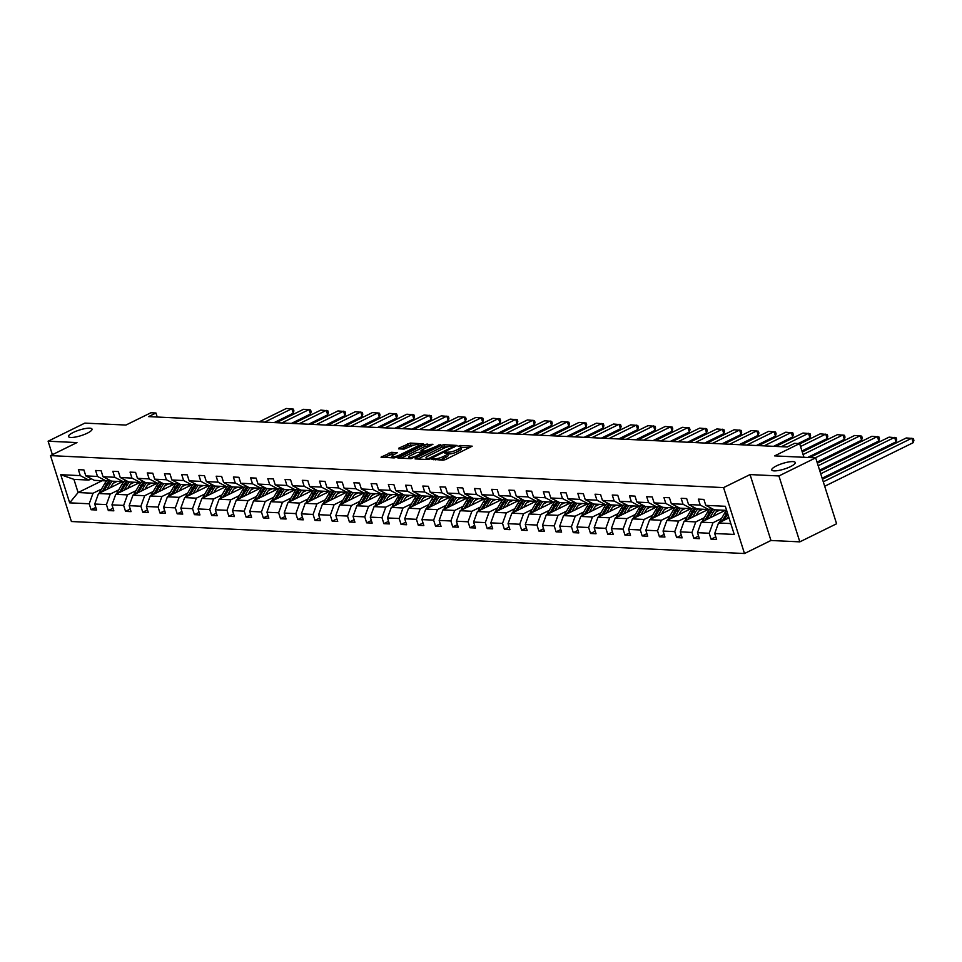 <?xml version="1.0" encoding="UTF-8"?>
<svg xmlns="http://www.w3.org/2000/svg" width="962" height="962" viewBox="0 0 962 962"><rect width="100%" height="100%" fill="white"/><g stroke="black" fill="none" stroke-linecap="round" stroke-linejoin="round"><path stroke-width="1.44" d="M87.35 433.153A12.314 2.91 -17.6 0 0 92.015 429.1A12.314 2.91 -17.6 0 0 85.149 428.595A12.314 2.91 -17.6 0 0 73.22 432.479A12.314 2.91 -17.6 0 0 68.542 436.544A12.314 2.91 -17.6 0 0 75.421 437.049A12.314 2.91 -17.6 0 0 87.35 433.153M790.572 466.582A12.314 2.91 -17.6 0 0 795.237 462.518A12.314 2.91 -17.6 0 0 788.359 462.013A12.314 2.91 -17.6 0 0 776.43 465.909A12.314 2.91 -17.6 0 0 771.764 469.961A12.314 2.91 -17.6 0 0 778.643 470.466A12.314 2.91 -17.6 0 0 790.572 466.582M431.722 459.151L442.977 460.233L445.502 459.571L472.21 446.164L460.329 445.466L458.068 446.368L459.8 446.536A6.037 1.431 -17.6 0 1 460.942 446.981A6.037 1.431 -17.6 0 1 458.658 448.977L456.493 450.036A6.037 1.431 -17.6 0 1 448.4 452.152L445.141 452.537L444.636 452.982L446.38 453.15A6.037 1.431 -17.6 0 1 447.522 453.595A6.037 1.431 -17.6 0 1 445.226 455.579L443.061 456.649A6.037 1.431 -17.6 0 1 434.98 458.766L431.722 459.151M815.68 457.852L836.591 523.761L799.831 541.859L778.919 475.95L815.68 457.852L774.614 455.892L799.614 443.59L794.588 443.35L787.241 446.969L148.605 416.618L155.952 412.999L150.926 412.758L125.926 425.06L84.86 423.112L48.1 441.209L52.381 454.689M391.558 452.296L381.024 457.166L394.167 457.912L396.693 457.251L423.388 443.843L410.245 443.085L398.917 448.088L398.557 448.845L404.028 449.11L410.918 446.296A5.05 1.19 -17.6 0 1 415.812 444.697A5.05 1.19 -17.6 0 1 418.626 444.913A5.05 1.19 -17.6 0 1 416.714 446.572L399.615 454.99A5.05 1.19 -17.6 0 1 394.721 456.589A5.05 1.19 -17.6 0 1 391.895 456.385A5.05 1.19 -17.6 0 1 393.819 454.713L397.378 452.693L391.558 452.296L392.123 454.076L384.103 457.431M778.919 475.95L750.047 474.579L723.58 487.602L50.505 455.615L76.972 442.58L48.1 441.209M415.44 458.14L415.079 458.91L427.862 459.511L430.387 458.85L457.082 445.442L443.951 444.697L441.414 445.346L415.44 458.14L415.692 458.934M411.014 458.718L397.871 457.96L424.567 444.552L432.924 444.288L421.669 450.096L421.308 450.865L424.939 451.034L440.452 444.612L411.014 458.718M91.402 478.799L88.829 480.074L73.93 479.365L60.738 474.699L80.279 475.625L78.391 469.66L83.91 469.925L85.798 475.889L97.499 476.443L95.611 470.478L101.13 470.743L103.018 476.707L114.718 477.272L112.831 471.296L118.35 471.56L120.238 477.525L131.95 478.09L130.05 472.114L135.57 472.378L137.47 478.342L149.17 478.908L147.27 472.931L152.79 473.196L154.69 479.172L166.39 479.725L164.49 473.749L170.009 474.013L171.909 479.99L183.61 480.543L181.722 474.579L187.241 474.831L189.129 480.808L200.83 481.361L198.942 475.396L204.461 475.649L206.349 481.625L218.049 482.178L216.161 476.214L221.681 476.479L223.569 482.443L235.269 482.996L233.381 477.032L238.901 477.296L240.801 483.261L252.501 483.814L250.601 477.849L256.12 478.114L258.02 484.078L269.721 484.632L267.821 478.667L273.34 478.932L275.24 484.896L286.941 485.449L285.053 479.485L290.572 479.749L292.46 485.714L304.16 486.267L302.272 480.303L307.792 480.567L309.68 486.531L321.38 487.085L319.492 481.12L325.012 481.385L326.9 487.349L338.6 487.902L336.712 481.938L342.231 482.202L344.119 488.167L355.832 488.732L353.932 482.756L359.451 483.02L361.351 488.985L373.052 489.55L371.152 483.573L376.671 483.838L378.571 489.802L390.271 490.367L388.371 484.391L393.903 484.656L395.791 490.632L407.491 491.185L405.603 485.209L411.123 485.473L413.011 491.45L424.711 492.003L422.823 486.038L428.343 486.291L430.23 492.267L441.931 492.821L440.043 486.856L445.562 487.109L447.45 493.085L459.163 493.638L457.263 487.674L462.782 487.938L464.682 493.903L476.382 494.456L474.482 488.492L480.002 488.756L481.902 494.721L493.602 495.274L491.702 489.309L497.222 489.574L499.122 495.538L510.822 496.091L508.934 490.127L514.454 490.392L516.341 496.356L528.042 496.909L526.154 490.945L531.673 491.209L533.561 497.174L545.262 497.727L543.374 491.762L548.893 492.027L550.781 497.991L562.481 498.544L560.593 492.58L566.113 492.845L568.013 498.809L579.713 499.362L577.813 493.398L583.333 493.662L585.233 499.627L596.933 500.192L595.033 494.215L600.553 494.48L602.452 500.444L614.153 501.01L612.265 495.033L617.784 495.298L619.672 501.262L631.373 501.827L629.485 495.851L635.004 496.115L636.892 502.092L648.592 502.645L646.704 496.669L652.224 496.933L654.112 502.91L665.812 503.463L663.924 497.498L669.444 497.751L671.332 503.727L683.044 504.28L681.144 498.316L686.664 498.569L688.564 504.545L700.264 505.098L698.364 499.134L703.883 499.398L705.783 505.363L725.324 506.289L734.246 534.439L714.706 533.513L716.606 539.478L711.086 539.213L709.186 533.249L697.486 532.683L699.386 538.66L693.867 538.395L691.967 532.431L680.266 531.866L682.154 537.842L676.635 537.578L674.747 531.613L663.046 531.048L664.934 537.024L659.415 536.76L657.527 530.783L645.827 530.23L647.715 536.207L642.195 535.942L640.307 529.966L628.607 529.413L630.495 535.377L624.975 535.125L623.075 529.148L611.375 528.595L613.275 534.559L607.756 534.307L605.856 528.33L594.155 527.777L596.055 533.742L590.536 533.477L588.636 527.513L576.935 526.96L578.823 532.924L573.304 532.659L571.416 526.695L559.716 526.142L561.604 532.106L556.084 531.842L554.196 525.877L542.496 525.324L544.384 531.289L538.864 531.024L536.976 525.06L525.276 524.506L527.164 530.471L521.644 530.206L519.757 524.242L508.044 523.689L509.944 529.653L504.425 529.389L502.525 523.424L490.824 522.871L492.724 528.835L487.205 528.571L485.305 522.606L473.605 522.053L475.505 528.018L469.973 527.753L468.085 521.789L456.385 521.224L458.273 527.2L452.753 526.935L450.865 520.971L439.165 520.406L441.053 526.382L435.533 526.118L433.646 520.153L421.945 519.588L423.833 525.565L418.314 525.3L416.426 519.324L404.713 518.771L406.613 524.747L401.094 524.482L399.194 518.506L387.494 517.953L389.394 523.917L383.874 523.665L381.974 517.688L370.274 517.135L372.174 523.1L366.654 522.847L364.754 516.871L353.054 516.317L354.942 522.282L349.422 522.017L347.535 516.053L335.834 515.5L337.722 521.464L332.203 521.2L330.315 515.235L318.614 514.682L320.502 520.646L314.983 520.382L313.095 514.417L301.383 513.864L303.283 519.829L297.763 519.564L295.863 513.6L284.163 513.047L286.063 519.011L280.543 518.746L278.643 512.782L266.943 512.229L268.843 518.193L263.323 517.929L261.423 511.964L249.723 511.411L251.611 517.376L246.092 517.111L244.204 511.147L232.503 510.582L234.391 516.558L228.872 516.293L226.984 510.329L215.284 509.764L217.171 515.74L211.652 515.476L209.764 509.511L198.064 508.946L199.952 514.923L194.432 514.658L192.544 508.694L180.832 508.128L182.732 514.105L177.212 513.84L175.312 507.864L163.612 507.311L165.512 513.275L159.993 513.023L158.093 507.046L146.392 506.493L148.292 512.457L142.761 512.205L140.873 506.228L129.173 505.675L131.06 511.64L125.541 511.387L123.653 505.411L111.953 504.858L113.841 510.822L108.321 510.557L106.433 504.593L94.733 504.04L96.621 510.004L91.101 509.74L89.213 503.775L69.673 502.849L60.738 474.699M88.829 480.074L80.279 475.625M723.58 487.602L744.492 553.523L71.404 521.524L50.505 455.615M118.747 489.886L110.233 494.071L98.533 493.518L122.583 481.673M130.688 484.006L134.283 482.227M98.533 493.518L94.733 504.04M110.233 494.071L106.433 504.593M108.622 479.617L106.048 480.892L94.348 480.339L85.798 475.889M106.048 480.892L97.499 476.443M135.967 490.704L127.453 494.889L115.753 494.336L139.803 482.491M147.907 484.824L151.503 483.044M115.753 494.336L111.953 504.858M127.453 494.889L123.653 505.411M125.842 480.435L123.268 481.709L111.568 481.156L103.018 476.707M123.268 481.709L114.718 477.272M153.186 491.522L144.673 495.707L132.972 495.153L157.022 483.309M165.127 485.642L168.723 483.874M132.972 495.153L129.173 505.675M144.673 495.707L140.873 506.228M143.073 481.265L140.5 482.527L128.788 481.974L120.238 477.525M140.5 482.527L131.95 478.09M170.406 492.34L161.893 496.524L150.192 495.971L174.242 484.126M182.347 486.459L185.943 484.692M150.192 495.971L146.392 506.493M161.893 496.524L158.093 507.046M160.293 482.082L157.72 483.345L146.02 482.792L137.47 478.342M157.72 483.345L149.17 478.908M187.626 493.157L179.124 497.342L167.412 496.789L191.462 484.944M199.567 487.277L203.174 485.509M167.412 496.789L163.612 507.311M179.124 497.342L175.312 507.864M177.513 482.9L174.94 484.163L163.239 483.609L154.69 479.172M174.94 484.163L166.39 479.725M204.858 493.975L196.344 498.16L184.644 497.607L208.694 485.774M216.799 488.095L220.394 486.327M184.644 497.607L180.832 508.128M196.344 498.16L192.544 508.694M194.733 483.718L192.16 484.98L180.459 484.427L171.909 479.99M192.16 484.98L183.61 480.543M222.078 494.793L213.564 498.989L201.864 498.424L225.914 486.592M234.019 488.912L237.614 487.145M201.864 498.424L198.064 508.946M213.564 498.989L209.764 509.511M211.953 484.535L209.379 485.798L197.679 485.245L189.129 480.808M209.379 485.798L200.83 481.361M239.297 495.61L230.784 499.807L219.083 499.242L243.133 487.409M251.238 489.73L254.834 487.962M219.083 499.242L215.284 509.764M230.784 499.807L226.984 510.329M229.172 485.353L226.599 486.616L214.899 486.063L206.349 481.625M226.599 486.616L218.049 482.178M256.517 496.428L248.004 500.625L236.303 500.06L260.353 488.227M268.458 490.548L272.054 488.78M236.303 500.06L232.503 510.582M248.004 500.625L244.204 511.147M246.404 486.171L243.819 487.433L232.119 486.88L223.569 482.443M243.819 487.433L235.269 482.996M273.737 497.246L265.223 501.442L253.523 500.877L277.573 489.045M285.678 491.366L289.273 489.598M253.523 500.877L249.723 511.411M265.223 501.442L261.423 511.964M263.624 486.988L261.051 488.251L249.338 487.698L240.801 483.261M261.051 488.251L252.501 483.814M290.957 498.063L282.455 502.26L270.743 501.707L294.793 489.862M302.898 492.183L306.505 490.416M270.743 501.707L266.943 512.229M282.455 502.26L278.643 512.782M280.844 487.806L278.271 489.081L266.57 488.516L258.02 484.078M278.271 489.081L269.721 484.632M308.189 498.881L299.675 503.078L287.975 502.525L312.025 490.68M320.118 493.013L323.725 491.233M287.975 502.525L284.163 513.047M299.675 503.078L295.863 513.6M298.064 488.624L295.49 489.898L283.79 489.333L275.24 484.896M295.49 489.898L286.941 485.449M325.409 499.699L316.895 503.896L305.195 503.342L329.244 491.498M337.349 493.831L340.945 492.051M305.195 503.342L301.383 513.864M316.895 503.896L313.095 514.417M315.283 489.442L312.71 490.716L301.01 490.151L292.46 485.714M312.71 490.716L304.16 486.267M342.628 500.529L334.115 504.713L322.414 504.16L346.464 492.316M354.569 494.648L358.165 492.869M322.414 504.16L318.614 514.682M334.115 504.713L330.315 515.235M332.503 490.259L329.93 491.534L318.23 490.969L309.68 486.531M329.93 491.534L321.38 487.085M359.848 501.346L351.334 505.531L339.634 504.978L363.684 493.133M371.789 495.466L375.384 493.686M339.634 504.978L335.834 515.5M351.334 505.531L347.535 516.053M349.735 491.077L347.15 492.352L335.449 491.798L326.9 487.349M347.15 492.352L338.6 487.902M377.068 502.164L368.554 506.349L356.854 505.796L380.904 493.951M389.009 496.284L392.604 494.504M356.854 505.796L353.054 516.317M368.554 506.349L364.754 516.871M366.955 491.895L364.382 493.169L352.669 492.616L344.119 488.167M364.382 493.169L355.832 488.732M394.288 502.982L385.774 507.166L374.074 506.613L398.124 494.769M406.229 497.101L409.836 495.334M374.074 506.613L370.274 517.135M385.774 507.166L381.974 517.688M384.175 492.724L381.601 493.987L369.901 493.434L361.351 488.985M381.601 493.987L373.052 489.55M411.508 503.799L403.006 507.984L391.306 507.431L415.356 495.586M423.448 497.919L427.056 496.151M391.306 507.431L387.494 517.953M403.006 507.984L399.194 518.506M401.394 493.542L398.821 494.805L387.121 494.252L378.571 489.802M398.821 494.805L390.271 490.367M428.739 504.617L420.226 508.802L408.525 508.249L432.575 496.404M440.68 498.737L444.276 496.969M408.525 508.249L404.713 518.771M420.226 508.802L416.426 519.324M418.614 494.36L416.041 495.622L404.341 495.069L395.791 490.632M416.041 495.622L407.491 491.185M445.959 505.435L437.445 509.619L425.745 509.066L449.795 497.234M457.9 499.555L461.495 497.787M425.745 509.066L421.945 519.588M437.445 509.619L433.646 520.153M435.834 495.177L433.261 496.44L421.56 495.887L413.011 491.45M433.261 496.44L424.711 492.003M463.179 506.252L454.665 510.449L442.965 509.884L467.015 498.051M475.12 500.372L478.715 498.605M442.965 509.884L439.165 520.406M454.665 510.449L450.865 520.971M453.054 495.995L450.481 497.258L438.78 496.705L430.23 492.267M450.481 497.258L441.931 492.821M480.399 507.07L471.885 511.267L460.185 510.702L484.235 498.869M492.34 501.19L495.935 499.422M460.185 510.702L456.385 521.224M471.885 511.267L468.085 521.789M470.286 496.813L467.712 498.075L456 497.522L447.45 493.085M467.712 498.075L459.163 493.638M497.619 507.888L489.105 512.085L477.405 511.519L501.455 499.687M509.559 502.008L513.155 500.24M477.405 511.519L473.605 522.053M489.105 512.085L485.305 522.606M487.506 497.631L484.932 498.893L473.232 498.34L464.682 493.903M484.932 498.893L476.382 494.456M514.838 508.706L506.337 512.902L494.624 512.337L518.674 500.505M526.779 502.825L530.387 501.058M494.624 512.337L490.824 522.871M506.337 512.902L502.525 523.424M504.725 498.448L502.152 499.711L490.452 499.158L481.902 494.721M502.152 499.711L493.602 495.274M532.07 509.523L523.556 513.72L511.856 513.167L535.906 501.322M544.011 503.643L547.606 501.875M511.856 513.167L508.044 523.689M523.556 513.72L519.757 524.242M521.945 499.266L519.372 500.541L507.671 499.975L499.122 495.538M519.372 500.541L510.822 496.091M549.29 510.341L540.776 514.538L529.076 513.985L553.126 502.14M561.231 504.473L564.826 502.693M529.076 513.985L525.276 524.506M540.776 514.538L536.976 525.06M539.165 500.084L536.592 501.358L524.891 500.793L516.341 496.356M536.592 501.358L528.042 496.909M566.51 511.159L557.996 515.355L546.296 514.802L570.346 502.958M578.451 505.29L582.046 503.511M546.296 514.802L542.496 525.324M557.996 515.355L554.196 525.877M556.385 500.901L553.811 502.176L542.111 501.611L533.561 497.174M553.811 502.176L545.262 497.727M583.73 511.988L575.216 516.173L563.516 515.62L587.566 503.775M595.67 506.108L599.266 504.328M563.516 515.62L559.716 526.142M575.216 516.173L571.416 526.695M573.617 501.719L571.031 502.994L559.331 502.441L550.781 497.991M571.031 502.994L562.481 498.544M600.949 512.806L592.436 516.991L580.735 516.438L604.785 504.593M612.89 506.926L616.486 505.146M580.735 516.438L576.935 526.96M592.436 516.991L588.636 527.513M590.836 502.537L588.263 503.811L576.563 503.258L568.013 498.809M588.263 503.811L579.713 499.362M618.169 513.624L609.667 517.809L597.955 517.255L622.005 505.411M630.11 507.744L633.717 505.964M597.955 517.255L594.155 527.777M609.667 517.809L605.856 528.33M608.056 503.354L605.483 504.629L593.782 504.076L585.233 499.627M605.483 504.629L596.933 500.192M635.401 514.442L626.887 518.626L615.187 518.073L639.237 506.228M647.342 508.561L650.937 506.794M615.187 518.073L611.375 528.595M626.887 518.626L623.075 529.148M625.276 504.184L622.703 505.447L611.002 504.894L602.452 500.444M622.703 505.447L614.153 501.01M652.621 515.259L644.107 519.444L632.407 518.891L656.457 507.046M664.562 509.379L668.157 507.611M632.407 518.891L628.607 529.413M644.107 519.444L640.307 529.966M642.496 505.002L639.922 506.265L628.222 505.711L619.672 501.262M639.922 506.265L631.373 501.827M669.841 516.077L661.327 520.262L649.627 519.708L673.677 507.864M681.781 510.197L685.377 508.429M649.627 519.708L645.827 530.23M661.327 520.262L657.527 530.783M659.716 505.82L657.142 507.082L645.442 506.529L636.892 502.092M657.142 507.082L648.592 502.645M687.06 516.895L678.547 521.079L666.846 520.526L690.896 508.694M699.001 511.014L702.597 509.247M666.846 520.526L663.046 531.048M678.547 521.079L674.747 531.613M676.947 506.637L674.362 507.9L662.662 507.347L654.112 502.91M674.362 507.9L665.812 503.463M704.28 517.712L695.766 521.909L684.066 521.344L708.116 509.511M716.221 511.832L719.817 510.064M684.066 521.344L680.266 531.866M695.766 521.909L691.967 532.431M694.167 507.455L691.594 508.718L679.881 508.164L671.332 503.727M691.594 508.718L683.044 504.28M721.5 518.53L712.998 522.727L701.286 522.162L725.336 510.329M701.286 522.162L697.486 532.683M712.998 522.727L709.186 533.249M711.387 508.273L708.814 509.535L697.113 508.982L688.564 504.545M708.814 509.535L700.264 505.098M730.807 523.568L718.518 522.979L728.98 517.833M718.518 522.979L714.706 533.513M750.047 474.579L770.959 540.488L799.831 541.859M770.959 540.488L744.492 553.523M803.955 457.287L799.614 443.59M157.227 417.027L155.952 412.999M73.93 479.365L78.102 492.544L93.013 493.253L101.527 489.069M102.152 480.699L78.102 492.544L69.673 502.849M726.623 510.389L714.333 509.8L705.783 505.363M113.468 483.189L117.063 481.409M93.013 493.253L89.213 503.775M715.788 536.892L711.086 539.213M698.568 536.074L693.867 538.395M681.337 535.257L676.635 537.578M664.117 534.439L659.415 536.76M646.897 533.621L642.195 535.942M629.677 532.804L624.975 535.125M612.457 531.986L607.756 534.307M595.237 531.168L590.536 533.477M578.006 530.351L573.304 532.659M560.786 529.533L556.084 531.842M543.566 528.715L538.864 531.024M526.346 527.897L521.644 530.206M509.126 527.08L504.425 529.389M491.907 526.262L487.205 528.571M474.687 525.432L469.973 527.753M457.455 524.615L452.753 526.935M440.235 523.797L435.533 526.118M423.015 522.979L418.314 525.3M405.796 522.162L401.094 524.482M388.576 521.344L383.874 523.665M371.356 520.526L366.654 522.847M354.124 519.708L349.422 522.017M336.904 518.891L332.203 521.2M319.685 518.073L314.983 520.382M302.465 517.255L297.763 519.564M285.245 516.438L280.543 518.746M268.025 515.62L263.323 517.929M250.793 514.802L246.092 517.111M233.574 513.973L228.872 516.293M216.354 513.155L211.652 515.476M199.134 512.337L194.432 514.658M181.914 511.519L177.212 513.84M164.694 510.702L159.993 513.023M147.475 509.884L142.761 512.205M130.243 509.066L125.541 511.387M113.023 508.249L108.321 510.557M95.803 507.431L91.101 509.74M439.129 460.052A6.037 1.431 -17.6 0 0 443.626 458.429L443.061 456.649M447.522 453.595L448.088 455.375A6.037 1.431 -17.6 0 1 445.791 457.371L443.626 458.429M460.942 446.981L461.507 448.761A6.037 1.431 -17.6 0 1 459.223 450.757L457.058 451.827A6.037 1.431 -17.6 0 1 448.965 453.932L447.607 453.872M469.684 447.667L461.026 447.258M448.364 446.657L441.979 447.138L417.809 459.03M454.569 446.957L453.956 446.921M428.691 458.465L453.27 446.777L453.763 446.332L451.948 446.164A6.037 1.431 -17.6 0 0 443.867 448.268L428.27 455.952A6.037 1.431 -17.6 0 0 425.986 457.936A6.037 1.431 -17.6 0 0 427.116 458.381L428.691 458.465L428.98 459.355M400.962 458.237L425.132 446.332L424.567 444.552M430.399 445.803L425.132 446.332M423.448 452.717L424.29 452.765M410.738 455.483A5.05 1.19 -17.6 0 0 408.826 457.154A5.05 1.19 -17.6 0 0 411.64 457.359A5.05 1.19 -17.6 0 0 416.534 455.76L422.919 452.032L416.762 452.513L410.738 455.483M394.853 454.208L392.123 454.076M414.333 445.033L408.285 445.526L401.286 448.977M420.863 445.346L418.735 445.25M824.699 486.255L913.239 442.664L911.832 438.215L823.28 481.806M727.019 518.795L728.487 516.269M719.492 522.51A5.099 4.173 -87.3 0 1 720.105 520.935L724.602 513.203A14.719 12.049 -87.3 0 1 726.647 510.461M822.462 479.232L906.312 437.95L913.335 438.564L913.9 440.343L913.239 442.664M727.26 512.409A14.719 12.049 92.7 0 0 726.695 513.299L722.197 521.043A5.099 4.173 92.7 0 0 722.101 521.212M724.001 520.286L727.729 513.876M713.287 516.257L714.562 514.069A12.217 9.993 -87.3 0 1 718.518 510.004M822.137 478.222L896.019 441.847L894.6 437.385L820.73 473.761M709.8 517.977L712.902 512.65A14.719 12.049 -87.3 0 1 715.019 509.836M702.26 521.681A5.099 4.173 -87.3 0 1 702.885 520.117L707.383 512.385A14.719 12.049 -87.3 0 1 710.317 508.802M819.913 471.188L889.08 437.133L896.115 437.746L896.68 439.526L896.019 441.847M722.354 510.185A12.217 9.993 -87.3 0 1 723.556 511.207M706.781 519.456L710.798 512.554A14.719 12.049 -87.3 0 1 713.359 509.295M712.481 508.838A14.719 12.049 92.7 0 0 709.475 512.481L704.978 520.226A5.099 4.173 92.7 0 0 704.881 520.394M696.067 515.44L697.342 513.251A12.217 9.993 -87.3 0 1 701.298 509.187M819.588 470.177L878.799 441.029L877.38 436.568L818.181 465.716M692.58 517.159L695.67 511.832A14.719 12.049 -87.3 0 1 697.799 509.018M685.04 520.863A5.099 4.173 -87.3 0 1 685.665 519.3L690.151 511.568A14.719 12.049 -87.3 0 1 693.097 507.984M817.363 463.143L871.861 436.315L878.895 436.928L879.46 438.708L878.799 441.029M705.134 509.367A12.217 9.993 -87.3 0 1 706.336 510.389M689.562 518.638L693.578 511.736A14.719 12.049 -87.3 0 1 696.139 508.477M695.261 508.02A14.719 12.049 92.7 0 0 692.255 511.664L687.758 519.396A5.099 4.173 92.7 0 0 687.662 519.576M678.847 514.622L680.122 512.433A12.217 9.993 -87.3 0 1 684.078 508.369M817.039 462.133L861.579 440.211L860.16 435.75L815.319 457.828M675.36 516.341L678.451 511.014A14.719 12.049 -87.3 0 1 680.579 508.201M667.82 520.045A5.099 4.173 -87.3 0 1 668.446 518.482L672.931 510.75A14.719 12.049 -87.3 0 1 675.877 507.154M809.8 457.563L854.641 435.485L861.675 436.111L862.241 437.89L861.579 440.211M687.902 508.549A12.217 9.993 -87.3 0 1 689.117 509.571M672.342 517.821L676.358 510.906A14.719 12.049 -87.3 0 1 678.919 507.659M678.042 507.202A14.719 12.049 92.7 0 0 675.035 510.846L670.538 518.578A5.099 4.173 92.7 0 0 670.442 518.758M661.628 513.804L662.89 511.616A12.217 9.993 -87.3 0 1 666.858 507.539M807.635 457.467L844.347 439.393L842.94 434.932L803.09 454.557M658.14 515.524L661.231 510.197A14.719 12.049 -87.3 0 1 663.347 507.383M650.601 519.227A5.099 4.173 -87.3 0 1 651.214 517.664L655.711 509.932A14.719 12.049 -87.3 0 1 658.657 506.337M802.272 451.972L837.421 434.668L844.444 435.293L845.009 437.073L844.347 439.393M670.682 507.732A12.217 9.993 -87.3 0 1 671.885 508.754M655.122 517.003L659.138 510.088A14.719 12.049 -87.3 0 1 661.7 506.842M660.81 506.385A14.719 12.049 92.7 0 0 657.816 510.028L653.318 517.76A5.099 4.173 92.7 0 0 653.222 517.941M644.396 512.986L645.67 510.798A12.217 9.993 -87.3 0 1 649.639 506.721M801.959 450.962L827.128 438.576L825.721 434.115L800.54 446.512M640.92 514.706L644.011 509.379A14.719 12.049 -87.3 0 1 646.127 506.565M633.381 518.41A5.099 4.173 -87.3 0 1 633.994 516.847L638.491 509.114A14.719 12.049 -87.3 0 1 641.426 505.519M799.723 443.939L820.201 433.85L827.224 434.475L827.789 436.255L827.128 438.576M653.463 506.914A12.217 9.993 -87.3 0 1 654.665 507.924M637.89 516.185L641.919 509.271A14.719 12.049 -87.3 0 1 644.48 506.024M643.59 505.567A14.719 12.049 92.7 0 0 640.584 509.211L636.098 516.943A5.099 4.173 92.7 0 0 635.99 517.123M627.176 512.169L628.451 509.98A12.217 9.993 -87.3 0 1 632.407 505.904M798.195 443.518L809.908 437.746L808.501 433.297L781.3 446.693M623.689 513.888L626.791 508.561A14.719 12.049 -87.3 0 1 628.907 505.747M616.161 517.592A5.099 4.173 -87.3 0 1 616.774 516.029L621.272 508.297A14.719 12.049 -87.3 0 1 624.206 504.701M775.781 446.428L802.981 433.032L810.004 433.658L810.569 435.437L809.908 437.746M636.243 506.084A12.217 9.993 -87.3 0 1 637.445 507.106M620.67 515.367L624.687 508.453A14.719 12.049 -87.3 0 1 627.26 505.206M626.37 504.749A14.719 12.049 92.7 0 0 623.364 508.393L618.867 516.125A5.099 4.173 92.7 0 0 618.77 516.305M609.956 511.351L611.231 509.163A12.217 9.993 -87.3 0 1 615.187 505.086M773.616 446.32L792.688 436.928L791.281 432.479L764.081 445.863M606.469 513.059L609.571 507.732A14.719 12.049 -87.3 0 1 611.688 504.918M598.929 516.774A5.099 4.173 -87.3 0 1 599.554 515.211L604.052 507.479A14.719 12.049 -87.3 0 1 606.986 503.884M758.561 445.61L785.762 432.215L792.784 432.84L793.349 434.62L792.688 436.928M619.023 505.266A12.217 9.993 -87.3 0 1 620.225 506.289M603.451 514.55L607.467 507.635A14.719 12.049 -87.3 0 1 610.028 504.389M609.15 503.932A14.719 12.049 92.7 0 0 606.144 507.575L601.647 515.307A5.099 4.173 92.7 0 0 601.551 515.488M592.736 510.533L594.011 508.333A12.217 9.993 -87.3 0 1 597.967 504.268M756.397 445.502L775.468 436.111L774.049 431.661L746.861 445.045M589.249 512.241L592.339 506.914A14.719 12.049 -87.3 0 1 594.468 504.1M581.709 515.957A5.099 4.173 -87.3 0 1 582.335 514.393L586.82 506.661A14.719 12.049 -87.3 0 1 589.766 503.066M741.341 444.793L768.53 431.397L775.564 432.022L776.13 433.802L775.468 436.111M601.803 504.449A12.217 9.993 -87.3 0 1 603.006 505.471M586.231 513.732L590.247 506.818A14.719 12.049 -87.3 0 1 592.808 503.571M591.931 503.114A14.719 12.049 92.7 0 0 588.924 506.758L584.427 514.49A5.099 4.173 92.7 0 0 584.331 514.67M575.516 509.716L576.791 507.515A12.217 9.993 -87.3 0 1 580.747 503.451M739.177 444.684L758.248 435.293L756.829 430.844L729.641 444.228M572.029 511.423L575.12 506.096A14.719 12.049 -87.3 0 1 577.248 503.282M564.49 515.139A5.099 4.173 -87.3 0 1 565.115 513.576L569.6 505.844A14.719 12.049 -87.3 0 1 572.546 502.248M724.121 443.975L751.31 430.579L758.345 431.192L758.91 432.984L758.248 435.293M584.571 503.631A12.217 9.993 -87.3 0 1 585.786 504.653M569.011 512.914L573.027 506A14.719 12.049 -87.3 0 1 575.589 502.753M574.711 502.296A14.719 12.049 92.7 0 0 571.705 505.94L567.207 513.672A5.099 4.173 92.7 0 0 567.111 513.852M558.297 508.898L559.559 506.697A12.217 9.993 -87.3 0 1 563.528 502.633M721.957 443.867L741.029 434.475L739.61 430.026L712.409 443.41M554.809 510.606L557.9 505.278A14.719 12.049 -87.3 0 1 560.028 502.465M547.27 514.321A5.099 4.173 -87.3 0 1 547.883 512.758L552.38 505.014A14.719 12.049 -87.3 0 1 555.327 501.43M706.89 443.145L734.09 429.761L741.113 430.375L741.678 432.166L741.029 434.475M567.352 502.813A12.217 9.993 -87.3 0 1 568.566 503.835M551.791 512.097L555.808 505.182A14.719 12.049 -87.3 0 1 558.369 501.936M557.491 501.479A14.719 12.049 92.7 0 0 554.485 505.122L549.987 512.854A5.099 4.173 92.7 0 0 549.891 513.035M541.065 508.068L542.34 505.88A12.217 9.993 -87.3 0 1 546.308 501.815M704.725 443.049L723.797 433.658L722.39 429.208L695.189 442.592M537.59 509.788L540.68 504.461A14.719 12.049 -87.3 0 1 542.796 501.647M530.05 513.504A5.099 4.173 -87.3 0 1 530.663 511.928L535.161 504.196A14.719 12.049 -87.3 0 1 538.107 500.613M689.67 442.328L716.87 428.944L723.893 429.557L724.458 431.337L723.797 433.658M550.132 501.996A12.217 9.993 -87.3 0 1 551.334 503.018M534.571 511.279L538.588 504.365A14.719 12.049 -87.3 0 1 541.149 501.118M540.259 500.661A14.719 12.049 92.7 0 0 537.253 504.304L532.768 512.037A5.099 4.173 92.7 0 0 532.659 512.217M523.845 507.251L525.12 505.062A12.217 9.993 -87.3 0 1 529.076 500.998M687.505 442.231L706.577 432.84L705.17 428.391L677.969 441.774M520.358 508.97L523.46 503.643A14.719 12.049 -87.3 0 1 525.577 500.829M512.83 512.686A5.099 4.173 -87.3 0 1 513.443 511.111L517.941 503.379A14.719 12.049 -87.3 0 1 520.875 499.795M672.45 441.51L699.651 428.126L706.673 428.739L707.238 430.519L706.577 432.84M532.912 501.178A12.217 9.993 -87.3 0 1 534.114 502.2M517.34 510.461L521.356 503.547A14.719 12.049 -87.3 0 1 523.929 500.3M523.039 499.831A14.719 12.049 92.7 0 0 520.033 503.487L515.548 511.219A5.099 4.173 92.7 0 0 515.44 511.399M506.625 506.433L507.9 504.244A12.217 9.993 -87.3 0 1 511.856 500.18M670.286 441.414L689.357 432.022L687.95 427.573L660.75 440.957M503.138 508.152L506.24 502.825A14.719 12.049 -87.3 0 1 508.357 500.012M495.598 511.868A5.099 4.173 -87.3 0 1 496.224 510.293L500.721 502.561A14.719 12.049 -87.3 0 1 503.655 498.977M655.23 440.692L682.431 427.308L689.453 427.922L690.019 429.701L689.357 432.022M515.692 500.36A12.217 9.993 -87.3 0 1 516.895 501.382M500.12 509.644L504.136 502.729A14.719 12.049 -87.3 0 1 506.697 499.482M505.82 499.013A14.719 12.049 92.7 0 0 502.813 502.669L498.316 510.401A5.099 4.173 92.7 0 0 498.22 510.569M489.405 505.615L490.68 503.427A12.217 9.993 -87.3 0 1 494.636 499.362M653.066 440.596L672.137 431.204L670.718 426.755L643.53 440.139M485.918 507.335L489.021 502.008A14.719 12.049 -87.3 0 1 491.137 499.194M478.379 511.05A5.099 4.173 -87.3 0 1 479.004 509.475L483.489 501.743A14.719 12.049 -87.3 0 1 486.435 498.16M638.01 439.874L665.199 426.491L672.234 427.104L672.799 428.884L672.137 431.204M498.472 499.543A12.217 9.993 -87.3 0 1 499.675 500.565M482.9 508.826L486.916 501.911A14.719 12.049 -87.3 0 1 489.478 498.653M488.6 498.196A14.719 12.049 92.7 0 0 485.594 501.839L481.096 509.583A5.099 4.173 92.7 0 0 481 509.752M472.186 504.797L473.46 502.609A12.217 9.993 -87.3 0 1 477.417 498.544M635.846 439.778L654.918 430.387L653.499 425.925L626.31 439.321M468.698 506.517L471.789 501.19A14.719 12.049 -87.3 0 1 473.917 498.376M461.159 510.221A5.099 4.173 -87.3 0 1 461.784 508.657L466.269 500.925A14.719 12.049 -87.3 0 1 469.215 497.342M620.791 439.057L647.979 425.673L655.014 426.286L655.579 428.066L654.918 430.387M481.24 498.725A12.217 9.993 -87.3 0 1 482.455 499.747M465.68 507.996L469.697 501.094A14.719 12.049 -87.3 0 1 472.258 497.835M471.38 497.378A14.719 12.049 92.7 0 0 468.374 501.022L463.876 508.754A5.099 4.173 92.7 0 0 463.78 508.934M454.966 503.98L456.228 501.791A12.217 9.993 -87.3 0 1 460.197 497.727M618.626 438.961L637.698 429.569L636.279 425.108L609.078 438.504M451.479 505.699L454.569 500.372A14.719 12.049 -87.3 0 1 456.697 497.558M443.939 509.403A5.099 4.173 -87.3 0 1 444.552 507.84L449.05 500.108A14.719 12.049 -87.3 0 1 451.996 496.524M603.559 438.239L630.759 424.855L637.782 425.469L638.347 427.248L637.698 429.569M464.021 497.907A12.217 9.993 -87.3 0 1 465.235 498.929M448.46 507.178L452.477 500.276A14.719 12.049 -87.3 0 1 455.038 497.017M454.16 496.56A14.719 12.049 92.7 0 0 451.154 500.204L446.657 507.936A5.099 4.173 92.7 0 0 446.56 508.116M437.734 503.162L439.009 500.974A12.217 9.993 -87.3 0 1 442.977 496.909M601.406 438.131L620.466 428.751L619.059 424.29L591.858 437.686M434.259 504.882L437.349 499.555A14.719 12.049 -87.3 0 1 439.466 496.741M426.719 508.585A5.099 4.173 -87.3 0 1 427.332 507.022L431.83 499.29A14.719 12.049 -87.3 0 1 434.776 495.695M586.339 437.421L613.54 424.026L620.562 424.651L621.127 426.431L620.466 428.751M446.801 497.089A12.217 9.993 -87.3 0 1 448.003 498.112M431.241 506.361L435.257 499.446A14.719 12.049 -87.3 0 1 437.818 496.2M436.928 495.743A14.719 12.049 92.7 0 0 433.922 499.386L429.437 507.118A5.099 4.173 92.7 0 0 429.341 507.299M420.514 502.344L421.789 500.156A12.217 9.993 -87.3 0 1 425.757 496.079M584.174 437.313L603.246 427.934L601.839 423.472L574.639 436.868M417.027 504.064L420.129 498.737A14.719 12.049 -87.3 0 1 422.246 495.923M409.499 507.768A5.099 4.173 -87.3 0 1 410.113 506.204L414.61 498.472A14.719 12.049 -87.3 0 1 417.544 494.877M569.119 436.604L596.32 423.208L603.342 423.833L603.908 425.613L603.246 427.934M429.581 496.272A12.217 9.993 -87.3 0 1 430.784 497.294M414.009 505.543L418.025 498.629A14.719 12.049 -87.3 0 1 420.598 495.382M419.709 494.925A14.719 12.049 92.7 0 0 416.702 498.569L412.217 506.301A5.099 4.173 92.7 0 0 412.109 506.481M403.294 501.527L404.569 499.338A12.217 9.993 -87.3 0 1 408.525 495.262M566.955 436.495L586.026 427.116L584.619 422.655L557.419 436.051M399.807 503.246L402.91 497.919A14.719 12.049 -87.3 0 1 405.026 495.105M392.28 506.95A5.099 4.173 -87.3 0 1 392.893 505.387L397.39 497.655A14.719 12.049 -87.3 0 1 400.324 494.059M551.899 435.786L579.1 422.39L586.123 423.015L586.688 424.795L586.026 427.116M412.361 495.454A12.217 9.993 -87.3 0 1 413.564 496.464M396.789 504.725L400.805 497.811A14.719 12.049 -87.3 0 1 403.379 494.564M402.489 494.107A14.719 12.049 92.7 0 0 399.483 497.751L394.985 505.483A5.099 4.173 92.7 0 0 394.889 505.663M386.075 500.709L387.349 498.52A12.217 9.993 -87.3 0 1 391.306 494.444M549.735 435.678L568.807 426.286L567.388 421.837L540.199 435.233M382.587 502.429L385.69 497.101A14.719 12.049 -87.3 0 1 387.806 494.276M375.048 506.132A5.099 4.173 -87.3 0 1 375.673 504.569L380.17 496.837A14.719 12.049 -87.3 0 1 383.104 493.241M534.68 434.968L561.868 421.572L568.903 422.198L569.468 423.977L568.807 426.286M395.142 494.624A12.217 9.993 -87.3 0 1 396.344 495.646M379.569 503.908L383.585 496.993A14.719 12.049 -87.3 0 1 386.147 493.746M385.269 493.29A14.719 12.049 92.7 0 0 382.263 496.933L377.765 504.665A5.099 4.173 92.7 0 0 377.669 504.846M368.855 499.891L370.13 497.703A12.217 9.993 -87.3 0 1 374.086 493.626M532.515 434.86L551.587 425.469L550.168 421.019L522.979 434.403M365.368 501.599L368.458 496.272A14.719 12.049 -87.3 0 1 370.586 493.458M357.828 505.315A5.099 4.173 -87.3 0 1 358.453 503.751L362.939 496.019A14.719 12.049 -87.3 0 1 365.885 492.424M517.46 434.151L544.648 420.755L551.683 421.38L552.248 423.16L551.587 425.469M377.91 493.807A12.217 9.993 -87.3 0 1 379.124 494.829M362.349 503.09L366.366 496.176A14.719 12.049 -87.3 0 1 368.927 492.929M368.049 492.472A14.719 12.049 92.7 0 0 365.043 496.115L360.546 503.847A5.099 4.173 92.7 0 0 360.449 504.028M351.635 499.074L352.91 496.873A12.217 9.993 -87.3 0 1 356.866 492.809M515.295 434.042L534.367 424.651L532.948 420.202L505.759 433.585M348.148 500.781L351.238 495.454A14.719 12.049 -87.3 0 1 353.367 492.64M340.608 504.497A5.099 4.173 -87.3 0 1 341.233 502.934L345.719 495.202A14.719 12.049 -87.3 0 1 348.665 491.606M500.24 433.333L527.429 419.937L534.463 420.562L535.028 422.342L534.367 424.651M360.69 492.989A12.217 9.993 -87.3 0 1 361.904 494.011M345.13 502.272L349.146 495.358A14.719 12.049 -87.3 0 1 351.707 492.111M350.829 491.654A14.719 12.049 92.7 0 0 347.823 495.298L343.326 503.03A5.099 4.173 92.7 0 0 343.23 503.21M334.415 498.256L335.678 496.055A12.217 9.993 -87.3 0 1 339.646 491.991M498.075 433.225L517.135 423.833L515.728 419.384L488.528 432.768M330.928 499.963L334.018 494.636A14.719 12.049 -87.3 0 1 336.135 491.822M323.388 503.679A5.099 4.173 -87.3 0 1 324.002 502.116L328.499 494.384A14.719 12.049 -87.3 0 1 331.445 490.788M483.008 432.515L510.209 419.119L517.231 419.733L517.797 421.524L517.135 423.833M343.47 492.171A12.217 9.993 -87.3 0 1 344.673 493.193M327.91 501.455L331.926 494.54A14.719 12.049 -87.3 0 1 334.487 491.293M333.598 490.836A14.719 12.049 92.7 0 0 330.591 494.48L326.106 502.212A5.099 4.173 92.7 0 0 326.01 502.392M317.183 497.438L318.458 495.238A12.217 9.993 -87.3 0 1 322.426 491.173M480.844 432.407L499.915 423.015L498.508 418.566L471.308 431.95M313.708 499.146L316.799 493.819A14.719 12.049 -87.3 0 1 318.915 491.005M306.169 502.861A5.099 4.173 -87.3 0 1 306.782 501.298L311.279 493.554A14.719 12.049 -87.3 0 1 314.213 489.971M465.788 431.685L492.989 418.302L500.012 418.915L500.577 420.707L499.915 423.015M326.25 491.354A12.217 9.993 -87.3 0 1 327.453 492.376M310.678 500.637L314.694 493.722A14.719 12.049 -87.3 0 1 317.268 490.476M316.378 490.019A14.719 12.049 92.7 0 0 313.372 493.662L308.886 501.394A5.099 4.173 92.7 0 0 308.778 501.575M299.964 496.608L301.238 494.42A12.217 9.993 -87.3 0 1 305.195 490.355M463.624 431.589L482.696 422.198L481.289 417.748L454.088 431.132M296.476 498.328L299.579 493.001A14.719 12.049 -87.3 0 1 301.695 490.187M288.949 502.044A5.099 4.173 -87.3 0 1 289.562 500.468L294.059 492.736A14.719 12.049 -87.3 0 1 296.993 489.153M448.569 430.868L475.769 417.484L482.792 418.097L483.357 419.877L482.696 422.198M309.03 490.536A12.217 9.993 -87.3 0 1 310.233 491.558M293.458 499.819L297.474 492.905A14.719 12.049 -87.3 0 1 300.048 489.658M299.158 489.201A14.719 12.049 92.7 0 0 296.152 492.845L291.654 500.577A5.099 4.173 92.7 0 0 291.558 500.757M282.744 495.791L284.018 493.602A12.217 9.993 -87.3 0 1 287.975 489.538M446.404 430.772L465.476 421.38L464.069 416.931L436.868 430.315M279.257 497.51L282.359 492.183A14.719 12.049 -87.3 0 1 284.475 489.369M271.717 501.226A5.099 4.173 -87.3 0 1 272.342 499.651L276.84 491.919A14.719 12.049 -87.3 0 1 279.774 488.335M431.349 430.05L458.537 416.666L465.572 417.28L466.137 419.059L465.476 421.38M291.811 489.718A12.217 9.993 -87.3 0 1 293.013 490.74M276.238 499.001L280.255 492.087A14.719 12.049 -87.3 0 1 282.816 488.84M281.938 488.371A14.719 12.049 92.7 0 0 278.932 492.027L274.435 499.759A5.099 4.173 92.7 0 0 274.338 499.939M265.524 494.973L266.799 492.784A12.217 9.993 -87.3 0 1 270.755 488.72M429.184 429.954L448.256 420.562L446.837 416.113L419.648 429.497M262.037 496.693L265.127 491.366A14.719 12.049 -87.3 0 1 267.256 488.552M254.497 500.408A5.099 4.173 -87.3 0 1 255.122 498.833L259.608 491.101A14.719 12.049 -87.3 0 1 262.554 487.518M414.129 429.232L441.317 415.849L448.352 416.462L448.917 418.242L448.256 420.562M274.591 488.9A12.217 9.993 -87.3 0 1 275.793 489.923M259.018 498.184L263.035 491.269A14.719 12.049 -87.3 0 1 265.596 488.023M264.718 487.554A14.719 12.049 92.7 0 0 261.712 491.209L257.215 498.941A5.099 4.173 92.7 0 0 257.119 499.11M248.304 494.155L249.579 491.967A12.217 9.993 -87.3 0 1 253.535 487.902M411.964 429.136L431.036 419.745L429.617 415.295L402.429 428.679M244.817 495.875L247.907 490.548A14.719 12.049 -87.3 0 1 250.036 487.734M237.277 499.591A5.099 4.173 -87.3 0 1 237.903 498.015L242.388 490.283A14.719 12.049 -87.3 0 1 245.334 486.7M396.909 428.415L424.098 415.031L431.132 415.644L431.697 417.424L431.036 419.745M257.359 488.083A12.217 9.993 -87.3 0 1 258.574 489.105M241.799 497.366L245.815 490.452A14.719 12.049 -87.3 0 1 248.376 487.193M247.499 486.736A14.719 12.049 92.7 0 0 244.492 490.379L239.995 498.124A5.099 4.173 92.7 0 0 239.899 498.292M231.084 493.338L232.347 491.149A12.217 9.993 -87.3 0 1 236.315 487.085M394.745 428.318L413.816 418.927L412.397 414.466L385.197 427.862M227.597 495.057L230.688 489.73A14.719 12.049 -87.3 0 1 232.804 486.916M220.057 498.761A5.099 4.173 -87.3 0 1 220.671 497.198L225.168 489.466A14.719 12.049 -87.3 0 1 228.114 485.882M379.677 427.597L406.878 414.213L413.9 414.826L414.466 416.606L413.816 418.927M240.139 487.265A12.217 9.993 -87.3 0 1 241.354 488.287M224.579 496.536L228.595 489.634A14.719 12.049 -87.3 0 1 231.157 486.375M230.279 485.918A14.719 12.049 92.7 0 0 227.272 489.562L222.775 497.294A5.099 4.173 92.7 0 0 222.679 497.474M213.853 492.52L215.127 490.331A12.217 9.993 -87.3 0 1 219.095 486.267M377.513 427.501L396.584 418.109L395.178 413.648L367.977 427.044M210.377 494.24L213.468 488.912A14.719 12.049 -87.3 0 1 215.584 486.099M202.838 497.943A5.099 4.173 -87.3 0 1 203.451 496.38L207.948 488.648A14.719 12.049 -87.3 0 1 210.894 485.064M362.458 426.779L389.658 413.395L396.681 414.009L397.246 415.788L396.584 418.109M222.919 486.447A12.217 9.993 -87.3 0 1 224.122 487.469M207.359 495.719L211.375 488.816A14.719 12.049 -87.3 0 1 213.937 485.557M213.047 485.101A14.719 12.049 92.7 0 0 210.041 488.744L205.555 496.476A5.099 4.173 92.7 0 0 205.447 496.657M196.633 491.702L197.907 489.514A12.217 9.993 -87.3 0 1 201.864 485.449M360.293 426.671L379.365 417.292L377.958 412.83L350.757 426.226M193.146 493.422L196.248 488.095A14.719 12.049 -87.3 0 1 198.364 485.281M185.618 497.126A5.099 4.173 -87.3 0 1 186.231 495.562L190.729 487.83A14.719 12.049 -87.3 0 1 193.663 484.235M345.238 425.962L372.438 412.566L379.461 413.191L380.026 414.971L379.365 417.292M205.7 485.63A12.217 9.993 -87.3 0 1 206.902 486.652M190.127 494.901L194.144 487.987A14.719 12.049 -87.3 0 1 196.717 484.74M195.827 484.283A14.719 12.049 92.7 0 0 192.821 487.926L188.336 495.658A5.099 4.173 92.7 0 0 188.227 495.839M179.413 490.885L180.688 488.696A12.217 9.993 -87.3 0 1 184.644 484.62M343.073 425.853L362.145 416.474L360.738 412.013L333.537 425.408M175.926 492.604L179.028 487.277A14.719 12.049 -87.3 0 1 181.145 484.463M168.386 496.308A5.099 4.173 -87.3 0 1 169.011 494.745L173.509 487.012A14.719 12.049 -87.3 0 1 176.443 483.417M328.018 425.144L355.218 411.748L362.241 412.373L362.806 414.153L362.145 416.474M188.48 484.812A12.217 9.993 -87.3 0 1 189.682 485.834M172.907 494.083L176.924 487.169A14.719 12.049 -87.3 0 1 179.485 483.922M178.607 483.465A14.719 12.049 92.7 0 0 175.601 487.109L171.104 494.841A5.099 4.173 92.7 0 0 171.008 495.021M162.193 490.067L163.468 487.878A12.217 9.993 -87.3 0 1 167.424 483.802M325.853 425.036L344.925 415.656L343.506 411.195L316.318 424.591M158.706 491.786L161.796 486.459A14.719 12.049 -87.3 0 1 163.925 483.645M151.166 495.49A5.099 4.173 -87.3 0 1 151.792 493.927L156.277 486.195A14.719 12.049 -87.3 0 1 159.223 482.599M310.798 424.326L337.987 410.93L345.021 411.556L345.586 413.335L344.925 415.656M171.26 483.994A12.217 9.993 -87.3 0 1 172.463 485.004M155.688 493.265L159.704 486.351A14.719 12.049 -87.3 0 1 162.265 483.104M161.388 482.647A14.719 12.049 92.7 0 0 158.381 486.291L153.884 494.023A5.099 4.173 92.7 0 0 153.788 494.203M144.973 489.249L146.248 487.061A12.217 9.993 -87.3 0 1 150.204 482.984M308.634 424.218L327.705 414.826L326.286 410.377L299.098 423.773M141.486 490.957L144.577 485.642A14.719 12.049 -87.3 0 1 146.705 482.816M133.946 494.672A5.099 4.173 -87.3 0 1 134.572 493.109L139.057 485.377A14.719 12.049 -87.3 0 1 142.003 481.782M293.578 423.508L320.767 410.113L327.801 410.738L328.367 412.518L327.705 414.826M154.028 483.164A12.217 9.993 -87.3 0 1 155.243 484.187M138.468 492.448L142.484 485.533A14.719 12.049 -87.3 0 1 145.046 482.287M144.168 481.83A14.719 12.049 92.7 0 0 141.161 485.473L136.664 493.205A5.099 4.173 92.7 0 0 136.568 493.386M127.754 488.431L129.016 486.243A12.217 9.993 -87.3 0 1 132.984 482.166M291.414 423.4L310.485 414.009L309.067 409.559L281.866 422.943M124.266 490.139L127.357 484.812A14.719 12.049 -87.3 0 1 129.485 481.998M116.727 493.855A5.099 4.173 -87.3 0 1 117.34 492.291L121.837 484.559A14.719 12.049 -87.3 0 1 124.783 480.964M276.347 422.691L303.547 409.295L310.57 409.92L311.135 411.7L310.485 414.009M136.808 482.347A12.217 9.993 -87.3 0 1 138.023 483.369M121.248 491.63L125.264 484.716A14.719 12.049 -87.3 0 1 127.826 481.469M126.948 481.012A14.719 12.049 92.7 0 0 123.942 484.656L119.444 492.388A5.099 4.173 92.7 0 0 119.348 492.568M110.522 487.614L111.796 485.413A12.217 9.993 -87.3 0 1 115.765 481.349M274.182 422.583L293.254 413.191L291.847 408.742L264.646 422.126M107.047 489.321L110.137 483.994A14.719 12.049 -87.3 0 1 112.253 481.18M99.507 493.037A5.099 4.173 -87.3 0 1 100.12 491.474L104.617 483.742A14.719 12.049 -87.3 0 1 107.564 480.146M259.127 421.873L286.327 408.477L293.35 409.09L293.915 410.882L293.254 413.191M119.589 481.529A12.217 9.993 -87.3 0 1 120.791 482.551M104.028 490.812L108.045 483.898A14.719 12.049 -87.3 0 1 110.606 480.651M109.716 480.194A14.719 12.049 92.7 0 0 106.71 483.838L102.225 491.57A5.099 4.173 92.7 0 0 102.128 491.75M435.329 459.872L434.98 458.766M445.791 457.371L445.226 455.579M447.318 453.355L446.909 452.08M448.965 453.932L448.4 452.152M457.058 451.827L456.493 450.036M459.223 450.757L458.658 448.977M460.738 446.741L460.329 445.466M433.838 459.8L433.489 458.694M441.979 447.138L441.414 445.346M444.516 446.476L443.951 444.697M430.687 458.706L430.459 457.996M453.487 447.474L453.27 446.777M427.477 459.499L427.116 458.381M398.833 458.128L398.581 457.347M427.657 445.671L427.092 443.891M421.657 451.972L421.308 450.865M425.324 452.248L424.939 451.034M427.693 451.082L427.465 450.372M438.66 445.683L438.444 444.973M416.762 456.469L416.534 455.76M422.787 453.499L422.558 452.789M399.831 455.699L399.615 454.99M416.943 447.282L416.714 446.572M399.17 448.881L398.917 448.088M408.285 445.526L407.72 443.747M410.81 444.877L410.245 443.085M381.986 457.335L381.734 456.541M389.586 454.737L389.021 452.958M724.602 513.203L726.695 513.299M720.105 520.935L722.197 521.043M710.798 512.554L712.902 512.65M707.383 512.385L709.475 512.481M702.885 520.117L704.978 520.226M693.578 511.736L695.67 511.832M690.151 511.568L692.255 511.664M685.665 519.3L687.758 519.396M676.358 510.906L678.451 511.014M672.931 510.75L675.035 510.846M668.446 518.482L670.538 518.578M659.138 510.088L661.231 510.197M655.711 509.932L657.816 510.028M651.214 517.664L653.318 517.76M641.919 509.271L644.011 509.379M638.491 509.114L640.584 509.211M633.994 516.847L636.098 516.943M624.687 508.453L626.791 508.561M621.272 508.297L623.364 508.393M616.774 516.029L618.867 516.125M607.467 507.635L609.571 507.732M604.052 507.479L606.144 507.575M599.554 515.211L601.647 515.307M590.247 506.818L592.339 506.914M586.82 506.661L588.924 506.758M582.335 514.393L584.427 514.49M573.027 506L575.12 506.096M569.6 505.844L571.705 505.94M565.115 513.576L567.207 513.672M555.808 505.182L557.9 505.278M552.38 505.014L554.485 505.122M547.883 512.758L549.987 512.854M538.588 504.365L540.68 504.461M535.161 504.196L537.253 504.304M530.663 511.928L532.768 512.037M521.356 503.547L523.46 503.643M517.941 503.379L520.033 503.487M513.443 511.111L515.548 511.219M504.136 502.729L506.24 502.825M500.721 502.561L502.813 502.669M496.224 510.293L498.316 510.401M486.916 501.911L489.021 502.008M483.489 501.743L485.594 501.839M479.004 509.475L481.096 509.583M469.697 501.094L471.789 501.19M466.269 500.925L468.374 501.022M461.784 508.657L463.876 508.754M452.477 500.276L454.569 500.372M449.05 500.108L451.154 500.204M444.552 507.84L446.657 507.936M435.257 499.446L437.349 499.555M431.83 499.29L433.922 499.386M427.332 507.022L429.437 507.118M418.025 498.629L420.129 498.737M414.61 498.472L416.702 498.569M410.113 506.204L412.217 506.301M400.805 497.811L402.91 497.919M397.39 497.655L399.483 497.751M392.893 505.387L394.985 505.483M383.585 496.993L385.69 497.101M380.17 496.837L382.263 496.933M375.673 504.569L377.765 504.665M366.366 496.176L368.458 496.272M362.939 496.019L365.043 496.115M358.453 503.751L360.546 503.847M349.146 495.358L351.238 495.454M345.719 495.202L347.823 495.298M341.233 502.934L343.326 503.03M331.926 494.54L334.018 494.636M328.499 494.384L330.591 494.48M324.002 502.116L326.106 502.212M314.694 493.722L316.799 493.819M311.279 493.554L313.372 493.662M306.782 501.298L308.886 501.394M297.474 492.905L299.579 493.001M294.059 492.736L296.152 492.845M289.562 500.468L291.654 500.577M280.255 492.087L282.359 492.183M276.84 491.919L278.932 492.027M272.342 499.651L274.435 499.759M263.035 491.269L265.127 491.366M259.608 491.101L261.712 491.209M255.122 498.833L257.215 498.941M245.815 490.452L247.907 490.548M242.388 490.283L244.492 490.379M237.903 498.015L239.995 498.124M228.595 489.634L230.688 489.73M225.168 489.466L227.272 489.562M220.671 497.198L222.775 497.294M211.375 488.816L213.468 488.912M207.948 488.648L210.041 488.744M203.451 496.38L205.555 496.476M194.144 487.987L196.248 488.095M190.729 487.83L192.821 487.926M186.231 495.562L188.336 495.658M176.924 487.169L179.028 487.277M173.509 487.012L175.601 487.109M169.011 494.745L171.104 494.841M159.704 486.351L161.796 486.459M156.277 486.195L158.381 486.291M151.792 493.927L153.884 494.023M142.484 485.533L144.577 485.642M139.057 485.377L141.161 485.473M134.572 493.109L136.664 493.205M125.264 484.716L127.357 484.812M121.837 484.559L123.942 484.656M117.34 492.291L119.444 492.388M108.045 483.898L110.137 483.994M104.617 483.742L106.71 483.838M100.12 491.474L102.225 491.57M454.04 447.21L453.763 446.332M426.455 459.451L425.986 457.936M421.344 451.96L420.959 450.721M409.295 458.633L408.826 457.154M423.581 453.114L423.28 452.176M392.352 457.828L391.895 456.385M419.059 446.236L418.626 444.913"/></g></svg>
